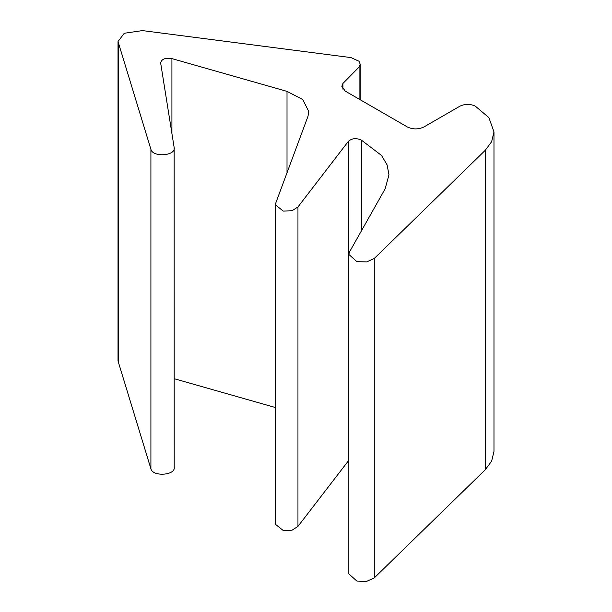 <?xml version="1.0" encoding="UTF-8"?>
<svg xmlns="http://www.w3.org/2000/svg" width="612" height="612" viewBox="0 0 612 612"><rect width="100%" height="100%" fill="white"/><g stroke="black" fill="none" stroke-linecap="round" stroke-linejoin="round"><path stroke-width="0.92" d="M361.463 140.186L381.513 155.433L387.098 164.896L388.972 174.78L385.17 188.756L349.506 251.968L348.832 254.416L356.873 261.615L366.626 261.951L374.284 258.44L485.239 150.322L491.635 141.701L493.983 131.901L488.866 117.588L475.333 106.159C470.169 103.78 465.021 103.788 459.895 106.19L423.932 126.959C418.394 129.545 412.863 129.545 407.332 126.959L345.252 91.119L341.81 86.323L342.911 83.462L359.091 67.083L360.193 64.214L358.992 61.231L351.028 57.605L142.458 30.6L124.282 33.255L118.017 41.539L150.912 149.351C152.778 157.674 176.164 155.853 174.152 147.546L160.665 63.074C161.43 59.089 165.186 57.597 171.918 58.614L287.013 91.379L302.749 99.542L308.83 111.636L307.951 116.402L275.186 204.645L283.28 211.086L292.069 210.727L297.96 206.94L348.404 141.311C352.045 138.213 356.398 137.838 361.463 140.186L361.463 230.778M275.186 204.645L275.186 524.094L283.28 530.535L292.069 530.183L297.96 526.397L348.832 460.285M359.091 67.083L359.091 99.106M348.832 254.416L348.832 573.865L356.873 581.063L366.626 581.4L374.284 577.896L485.239 469.771L491.635 461.157L493.983 451.35L493.983 131.901M342.911 83.462L342.911 89.191M118.017 41.539L118.017 360.988L150.912 468.807C152.778 477.123 176.164 475.302 174.152 466.994M174.206 467.614L174.152 147.546M160.665 63.074L160.627 62.661M174.206 378.713L275.186 407.462M297.96 206.94L297.96 526.397M348.404 141.311L348.404 460.767M287.013 91.379L287.013 172.377M485.239 150.322L485.239 469.771M374.284 258.44L374.284 577.896M118.315 43.513L118.315 362.962M150.912 149.351L150.912 468.807M171.918 58.614L171.918 133.531M360.193 64.214L360.193 99.741"/></g></svg>
